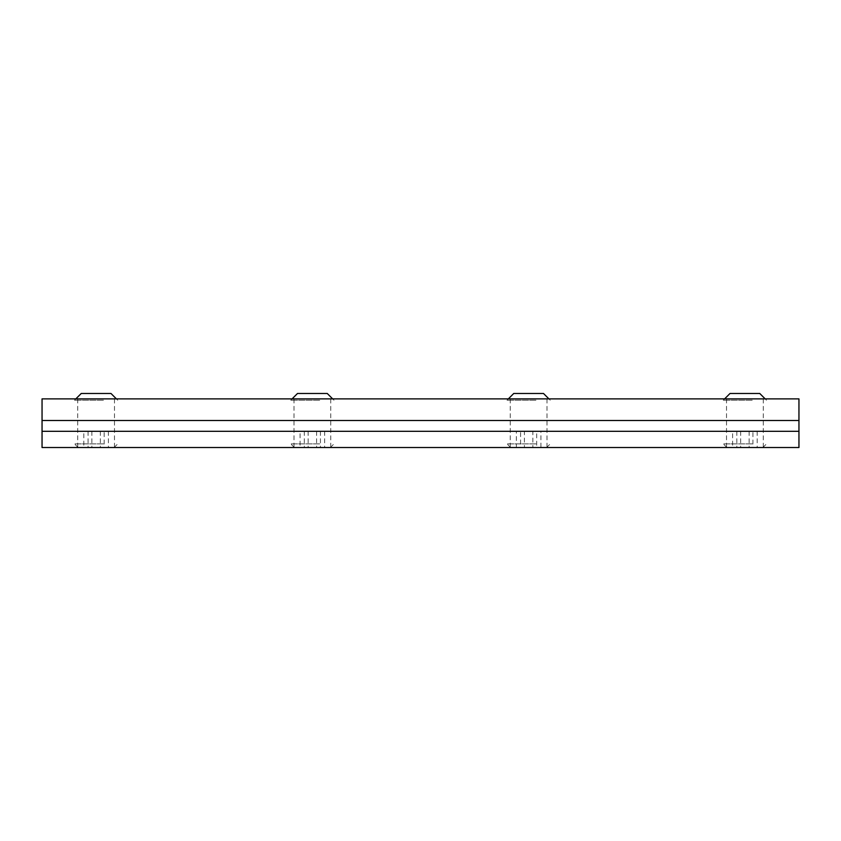 <?xml version="1.0" encoding="UTF-8"?>
<svg xmlns="http://www.w3.org/2000/svg" width="841" height="841" viewBox="0 0 841 841"><rect width="100%" height="100%" fill="white"/><g stroke="black" fill="none" stroke-linecap="round" stroke-linejoin="round"><path stroke-width="0.63" stroke-dasharray="4.21 3.15" d="M547.007 398.876L510.245 398.876L547.007 398.876L547.007 447.528L510.245 447.528L547.007 447.528M510.245 398.876L510.245 447.528M114.492 398.876L77.729 398.876L114.492 398.876L114.492 447.528L77.729 447.528L114.492 447.528M77.729 398.876L77.729 447.528M330.755 398.876L293.993 398.876L330.755 398.876L330.755 447.528L293.993 447.528L330.755 447.528M293.993 398.876L293.993 447.528M763.271 398.876L726.508 398.876L763.271 398.876L763.271 447.528L726.508 447.528L763.271 447.528M726.508 398.876L726.508 447.528M798.95 398.876L42.05 398.876L42.05 447.528L798.95 447.528L798.95 398.876M798.95 420.5L42.05 420.5M798.95 431.317L42.05 431.317M750.981 447.528L726.918 447.528L750.981 447.528M752.222 443.88L723.26 443.88L752.222 443.88M732.595 431.317L757.173 431.317L732.595 431.317L732.595 447.528L757.173 447.528L732.595 447.528M742.981 431.317L734.719 431.317M736.832 431.317L736.832 447.528M740.648 431.317L740.648 447.528M746.797 431.317L752.937 431.317L752.937 447.528M752.937 431.317L755.06 431.317M757.173 431.317L757.173 447.528M749.121 431.317L749.121 447.528M730.02 393.472L759.749 393.472M752.222 400.221L723.26 400.221L752.222 400.221M534.729 447.528L510.655 447.528L534.729 447.528M535.969 443.88L507.007 443.88L535.969 443.88M520.579 447.528L540.921 447.528L520.579 447.528L520.579 431.317L516.342 431.317L516.342 447.528M516.342 431.317L524.395 431.317L524.395 447.528M524.395 431.317L536.684 431.317L536.684 447.528M530.534 431.317L540.921 431.317L540.921 447.528M536.684 431.317L538.797 431.317M540.921 431.317L532.868 431.317L532.868 447.528M532.868 431.317L520.579 431.317M513.756 393.472L543.496 393.472M535.969 400.221L507.007 400.221L535.969 400.221M318.466 447.528L294.403 447.528L318.466 447.528M319.717 443.88L290.744 443.88L319.717 443.88M300.079 431.317L324.658 431.317L300.079 431.317L300.079 447.528L324.658 447.528L300.079 447.528M310.466 431.317L302.203 431.317M304.316 431.317L304.316 447.528M308.132 431.317L308.132 447.528M320.421 431.317L320.421 447.528M324.658 431.317L324.658 447.528M316.605 431.317L316.605 447.528M297.504 393.472L327.244 393.472M319.717 400.221L290.744 400.221L319.717 400.221M102.213 447.528L78.15 447.528L102.213 447.528M103.454 443.88L74.492 443.88L103.454 443.88M83.827 431.317L108.405 431.317L83.827 431.317L83.827 447.528L108.405 447.528L83.827 447.528M94.203 431.317L85.94 431.317M88.063 431.317L88.063 447.528M91.879 431.317L91.879 447.528M98.019 431.317L104.168 431.317L104.168 447.528M104.168 431.317L106.281 431.317M108.405 431.317L108.405 447.528M100.352 431.317L100.352 447.528M81.251 393.472L110.98 393.472M103.454 400.221L74.492 400.221L103.454 400.221M726.918 447.528L723.26 443.88M762.85 447.528L766.508 443.88M724.616 398.876L723.26 400.221M765.163 398.876L766.508 400.221M510.655 447.528L507.007 443.88M546.597 447.528L550.256 443.88M508.353 398.876L507.007 400.221M548.9 398.876L550.256 400.221M294.403 447.528L290.744 443.88M330.345 447.528L333.993 443.88M292.1 398.876L290.744 400.221M332.647 398.876L333.993 400.221M78.15 447.528L74.492 443.88M114.082 447.528L117.74 443.88M75.837 398.876L74.492 400.221M116.384 398.876L117.74 400.221"/><path stroke-width="1.26" d="M798.95 431.317L798.95 398.876L42.05 398.876L42.05 447.528L798.95 447.528L798.95 431.317L42.05 431.317M798.95 420.5L42.05 420.5M765.163 398.876L759.749 393.472L730.02 393.472L724.616 398.876M548.9 398.876L543.496 393.472L513.756 393.472L508.353 398.876M332.647 398.876L327.244 393.472L297.504 393.472L292.1 398.876M116.384 398.876L110.98 393.472L81.251 393.472L75.837 398.876"/></g></svg>
